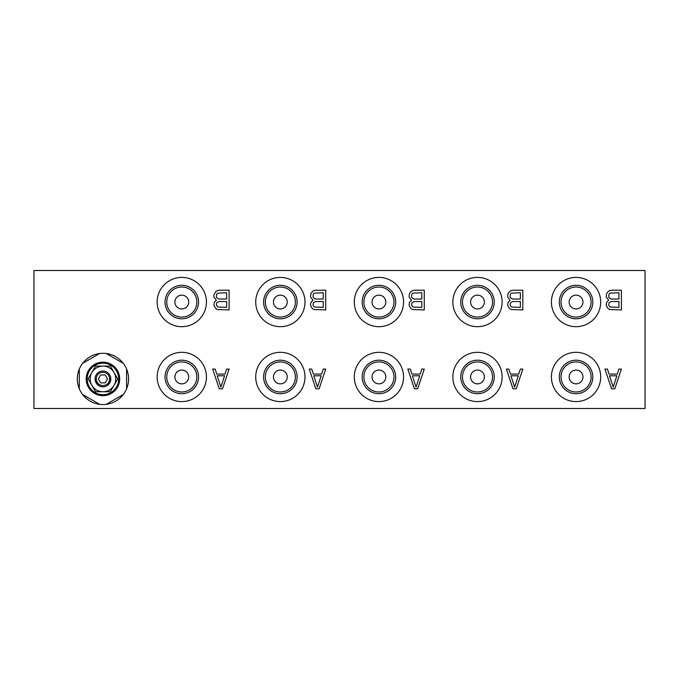 <?xml version="1.0" encoding="UTF-8"?>
<svg xmlns="http://www.w3.org/2000/svg" width="679" height="679" viewBox="0 0 679 679"><rect width="100%" height="100%" fill="white"/><g stroke="black" fill="none" stroke-linecap="round" stroke-linejoin="round"><path stroke-width="1.02" d="M91.852 385.332L88.151 378.924L95.544 366.108L110.346 366.108L117.739 378.924L110.346 391.741L95.544 391.741L91.852 385.332A12.816 12.816 0 0 1 102.945 366.108A12.816 12.816 0 0 1 114.038 385.332A12.816 12.816 0 0 1 91.852 385.332M118.715 378.924A15.77 15.77 0 0 1 102.945 394.694A15.77 15.77 0 0 1 87.175 378.924A15.77 15.77 0 0 1 102.945 363.155A15.77 15.77 0 0 1 118.715 378.924M119.699 378.924A16.754 16.754 0 0 1 102.945 395.679A16.754 16.754 0 0 1 86.191 378.924A16.754 16.754 0 0 1 102.945 362.17A16.754 16.754 0 0 1 119.699 378.924M106.238 353.513L123.306 363.367A25.624 25.624 0 0 1 126.6 369.07L126.6 388.778A25.624 25.624 0 0 1 123.306 394.482L106.238 404.344A25.624 25.624 0 0 1 99.652 404.344L82.583 394.482A25.624 25.624 0 0 1 79.29 388.778L79.29 369.07A25.624 25.624 0 0 1 82.583 363.367L99.652 353.513A25.624 25.624 0 0 1 123.306 363.367M79.29 369.07A25.624 25.624 0 0 0 79.29 388.778M82.583 394.482A25.624 25.624 0 0 0 99.652 404.344M106.238 404.344A25.624 25.624 0 0 0 123.306 394.482M126.6 388.778A25.624 25.624 0 0 0 126.6 369.07M33.95 270.505L33.95 408.495L645.05 408.495L645.05 270.505L33.95 270.505M576.055 277.405A24.639 24.639 0 0 0 551.416 302.045A24.639 24.639 0 0 0 576.055 326.684A24.639 24.639 0 0 0 600.694 302.045A24.639 24.639 0 0 0 576.055 277.405M477.49 277.405A24.639 24.639 0 0 0 452.851 302.045A24.639 24.639 0 0 0 477.49 326.684A24.639 24.639 0 0 0 502.129 302.045A24.639 24.639 0 0 0 477.49 277.405M378.924 277.405A24.639 24.639 0 0 0 354.285 302.045A24.639 24.639 0 0 0 378.924 326.684A24.639 24.639 0 0 0 403.564 302.045A24.639 24.639 0 0 0 378.924 277.405M280.359 277.405A24.639 24.639 0 0 0 255.72 302.045A24.639 24.639 0 0 0 280.359 326.684A24.639 24.639 0 0 0 304.998 302.045A24.639 24.639 0 0 0 280.359 277.405M181.794 277.405A24.639 24.639 0 0 0 157.155 302.045A24.639 24.639 0 0 0 181.794 326.684A24.639 24.639 0 0 0 206.441 302.045A24.639 24.639 0 0 0 181.794 277.405M576.055 352.316A24.639 24.639 0 0 0 551.416 376.955A24.639 24.639 0 0 0 576.055 401.595A24.639 24.639 0 0 0 600.694 376.955A24.639 24.639 0 0 0 576.055 352.316M477.49 352.316A24.639 24.639 0 0 0 452.851 376.955A24.639 24.639 0 0 0 477.49 401.595A24.639 24.639 0 0 0 502.129 376.955A24.639 24.639 0 0 0 477.49 352.316M378.924 352.316A24.639 24.639 0 0 0 354.285 376.955A24.639 24.639 0 0 0 378.924 401.595A24.639 24.639 0 0 0 403.564 376.955A24.639 24.639 0 0 0 378.924 352.316M280.359 352.316A24.639 24.639 0 0 0 255.72 376.955A24.639 24.639 0 0 0 280.359 401.595A24.639 24.639 0 0 0 304.998 376.955A24.639 24.639 0 0 0 280.359 352.316M181.794 352.316A24.639 24.639 0 0 0 157.155 376.955A24.639 24.639 0 0 0 181.794 401.595A24.639 24.639 0 0 0 206.441 376.955A24.639 24.639 0 0 0 181.794 352.316M99.652 353.513A25.624 25.624 0 0 0 82.583 363.367M611.541 388.778L614.826 388.778L621.395 369.07L618.934 369.07L617.287 374.104L609.071 374.104L607.433 369.07L604.964 369.07L611.541 388.778M512.976 388.778L516.261 388.778L522.83 369.07L520.369 369.07L518.722 374.104L510.506 374.104L508.868 369.07L506.407 369.07L512.976 388.778M414.411 388.778L417.695 388.778L424.265 369.07L421.803 369.07L420.157 374.104L411.941 374.104L410.303 369.07L407.841 369.07L414.411 388.778M315.845 388.778L319.13 388.778L325.699 369.07L323.238 369.07L321.591 374.104L313.384 374.104L311.737 369.07L309.276 369.07L315.845 388.778M219.249 388.778L222.534 388.778L229.112 369.07L226.642 369.07L225.004 374.104L216.788 374.104L215.141 369.07L212.68 369.07L219.249 388.778M608.664 300.288L606.61 302.384L606.203 305.321L607.841 308.249L609.487 309.514L621.395 309.93L621.395 290.222L611.541 290.222L609.487 290.637L607.841 291.894L606.61 293.574L606.203 296.927L608.664 300.288M510.099 300.288L508.045 302.384L507.637 305.321L509.275 308.249L510.922 309.514L522.83 309.93L522.83 290.222L512.976 290.222L510.922 290.637L509.275 291.894L508.045 293.574L507.637 296.927L510.099 300.288M411.533 300.288L409.479 302.384L409.072 305.321L410.71 308.249L412.357 309.514L424.265 309.93L424.265 290.222L414.411 290.222L412.357 290.637L410.71 291.894L409.479 293.574L409.072 296.927L411.533 300.288M312.968 300.288L310.914 302.384L310.507 305.321L312.145 308.249L313.791 309.514L325.699 309.93L325.699 290.222L315.845 290.222L313.791 290.637L312.145 291.894L310.914 293.574L310.507 296.927L312.968 300.288M216.38 300.288L214.326 302.384L213.91 305.321L215.557 308.249L217.195 309.514L229.112 309.93L229.112 290.222L219.249 290.222L217.195 290.637L215.557 291.894L213.91 294.83L213.91 296.927L216.38 300.288M613.179 387.106L609.487 375.784L616.88 375.784L613.179 387.106M514.614 387.106L510.922 375.784L518.315 375.784L514.614 387.106M416.049 387.106L412.357 375.784L419.749 375.784L416.049 387.106M317.483 387.106L313.791 375.784L321.184 375.784L317.483 387.106M220.896 387.106L217.195 375.784L224.588 375.784L220.896 387.106M618.934 307.417L609.895 306.993L608.664 304.896L609.071 302.8L611.125 301.544L618.934 301.544L618.934 307.417M608.664 296.511L609.071 293.99L609.895 293.15L618.934 292.734L618.934 299.023L611.125 299.023L609.071 297.767L608.664 296.511M520.369 307.417L511.329 306.993L510.099 304.896L510.506 302.8L512.56 301.544L520.369 301.544L520.369 307.417M510.099 296.511L510.506 293.99L511.329 293.15L520.369 292.734L520.369 299.023L512.56 299.023L510.506 297.767L510.099 296.511M421.803 307.417L412.764 306.993L411.533 304.896L411.941 302.8L413.995 301.544L421.803 301.544L421.803 307.417M411.533 296.511L411.941 293.99L412.764 293.15L421.803 292.734L421.803 299.023L413.995 299.023L411.941 297.767L411.533 296.511M323.238 307.417L314.199 306.993L312.968 304.896L313.384 302.8L315.438 301.544L323.238 301.544L323.238 307.417M312.968 296.511L313.384 293.99L314.199 293.15L323.238 292.734L323.238 299.023L315.438 299.023L314.199 298.607L312.968 296.511M226.642 307.417L217.611 306.993L216.38 304.896L216.788 302.8L218.842 301.544L226.642 301.544L226.642 307.417M216.38 296.511L216.788 293.99L217.611 293.15L226.642 292.734L226.642 299.023L218.842 299.023L216.788 297.767L216.38 296.511M554.064 408.495L557.544 408.495M549.939 408.495L552.375 408.495M107.74 385.188L110.796 378.178M95.06 378.924A7.885 7.885 0 0 1 102.945 371.04A7.885 7.885 0 0 1 110.83 378.924A7.885 7.885 0 0 1 102.945 386.809A7.885 7.885 0 0 1 95.06 378.924L98.149 385.188L95.128 379.951M570.844 306.568L571.633 307.341M571.99 307.621L572.77 308.113M575.223 308.894L576.878 308.894M577.702 308.75L578.516 308.487L577.702 308.75M579.331 308.122L580.104 307.638L579.331 308.122M576.055 295.144A6.9 6.9 0 0 0 569.155 302.045A6.9 6.9 0 0 0 576.055 308.945A6.9 6.9 0 0 0 582.955 302.045A6.9 6.9 0 0 0 576.055 295.144M572.779 308.122L572.007 307.638M571.794 307.477L570.852 306.577M576.055 287.013A15.031 15.031 0 0 0 561.024 302.045A15.031 15.031 0 0 0 576.055 317.076A15.031 15.031 0 0 0 591.086 302.045A15.031 15.031 0 0 0 576.055 287.013M576.055 285.29A16.754 16.754 0 0 0 559.301 302.045A16.754 16.754 0 0 0 576.055 318.799A16.754 16.754 0 0 0 592.809 302.045A16.754 16.754 0 0 0 576.055 285.29M476.658 383.805L478.322 383.805M479.136 383.652L479.951 383.397L479.136 383.652M480.766 383.024L481.538 382.54L480.766 383.032M473.221 382.37L472.788 382.005M477.49 370.055A6.9 6.9 0 0 0 470.589 376.955A6.9 6.9 0 0 0 477.49 383.856A6.9 6.9 0 0 0 484.39 376.955A6.9 6.9 0 0 0 477.49 370.055M477.49 391.987A15.031 15.031 0 0 0 492.521 376.955A15.031 15.031 0 0 0 477.49 361.924A15.031 15.031 0 0 0 462.458 376.955A15.031 15.031 0 0 0 477.49 391.987M477.49 393.71A16.754 16.754 0 0 0 494.244 376.955A16.754 16.754 0 0 0 477.49 360.201A16.754 16.754 0 0 0 460.735 376.955A16.754 16.754 0 0 0 477.49 393.71M177.737 307.621L178.509 308.113M180.962 308.894L182.626 308.894M183.44 308.75L184.255 308.487L183.44 308.75M185.07 308.122L185.842 307.638L185.07 308.122M185.995 307.519L186.598 307.001M178.526 308.122L177.754 307.638M181.794 295.144A6.9 6.9 0 0 0 174.893 302.045A6.9 6.9 0 0 0 181.794 308.945A6.9 6.9 0 0 0 188.694 302.045A6.9 6.9 0 0 0 181.794 295.144M186.063 307.468L186.496 307.095M181.794 317.076A15.031 15.031 0 0 0 196.825 302.045A15.031 15.031 0 0 0 181.794 287.013A15.031 15.031 0 0 0 166.762 302.045A15.031 15.031 0 0 0 181.794 317.076M181.794 318.799A16.754 16.754 0 0 0 198.557 302.045A16.754 16.754 0 0 0 181.794 285.29A16.754 16.754 0 0 0 165.039 302.045A16.754 16.754 0 0 0 181.794 318.799M177.737 382.532L178.509 383.024M183.44 383.652L184.255 383.397L183.44 383.652M185.07 383.024L185.842 382.54L185.07 383.032M181.794 370.055A6.9 6.9 0 0 0 174.893 376.955A6.9 6.9 0 0 0 181.794 383.856A6.9 6.9 0 0 0 188.694 376.955A6.9 6.9 0 0 0 181.794 370.055M178.526 383.032L177.754 382.54M177.533 382.379L177.1 382.005M181.794 361.924A15.031 15.031 0 0 0 166.762 376.955A15.031 15.031 0 0 0 181.794 391.987A15.031 15.031 0 0 0 196.825 376.955A15.031 15.031 0 0 0 181.794 361.924M181.794 360.201A16.754 16.754 0 0 0 165.039 376.955A16.754 16.754 0 0 0 181.794 393.71A16.754 16.754 0 0 0 198.557 376.955A16.754 16.754 0 0 0 181.794 360.201M282.006 383.652L282.82 383.397L282.006 383.652M283.635 383.024L284.408 382.54L283.635 383.032M280.359 370.055A6.9 6.9 0 0 0 273.459 376.955A6.9 6.9 0 0 0 280.359 383.856A6.9 6.9 0 0 0 287.259 376.955A6.9 6.9 0 0 0 280.359 370.055M276.098 382.379L275.657 382.005M280.359 361.924A15.031 15.031 0 0 0 265.328 376.955A15.031 15.031 0 0 0 280.359 391.987A15.031 15.031 0 0 0 295.39 376.955A15.031 15.031 0 0 0 280.359 361.924M280.359 360.201A16.754 16.754 0 0 0 263.605 376.955A16.754 16.754 0 0 0 280.359 393.71A16.754 16.754 0 0 0 297.113 376.955A16.754 16.754 0 0 0 280.359 360.201M380.571 383.652L381.386 383.397L380.571 383.652M382.201 383.024L382.973 382.54L382.201 383.032M378.924 370.055A6.9 6.9 0 0 0 372.024 376.955A6.9 6.9 0 0 0 378.924 383.856A6.9 6.9 0 0 0 385.825 376.955A6.9 6.9 0 0 0 378.924 370.055M374.664 382.379L374.222 382.005M378.924 361.924A15.031 15.031 0 0 0 363.893 376.955A15.031 15.031 0 0 0 378.924 391.987A15.031 15.031 0 0 0 393.956 376.955A15.031 15.031 0 0 0 378.924 361.924M378.924 360.201A16.754 16.754 0 0 0 362.17 376.955A16.754 16.754 0 0 0 378.924 393.71A16.754 16.754 0 0 0 395.679 376.955A16.754 16.754 0 0 0 378.924 360.201M570.844 381.471L571.633 382.252M577.702 383.652L578.516 383.397L577.702 383.652M571.777 382.37L570.852 381.488M576.055 370.055A6.9 6.9 0 0 0 569.155 376.955A6.9 6.9 0 0 0 576.055 383.856A6.9 6.9 0 0 0 582.955 376.955A6.9 6.9 0 0 0 576.055 370.055M576.055 391.987A15.031 15.031 0 0 0 591.086 376.955A15.031 15.031 0 0 0 576.055 361.924A15.031 15.031 0 0 0 561.024 376.955A15.031 15.031 0 0 0 576.055 391.987M576.055 393.71A16.754 16.754 0 0 0 592.809 376.955A16.754 16.754 0 0 0 576.055 360.201A16.754 16.754 0 0 0 559.301 376.955A16.754 16.754 0 0 0 576.055 393.71M277.889 308.487L278.704 308.741M282.006 308.75L282.82 308.495L282.006 308.75M283.635 308.122L284.408 307.638L283.635 308.122M278.721 308.75L277.906 308.495M280.359 295.144A6.9 6.9 0 0 0 273.459 302.045A6.9 6.9 0 0 0 280.359 308.945A6.9 6.9 0 0 0 287.259 302.045A6.9 6.9 0 0 0 280.359 295.144M280.359 317.076A15.031 15.031 0 0 0 295.39 302.045A15.031 15.031 0 0 0 280.359 287.013A15.031 15.031 0 0 0 265.328 302.045A15.031 15.031 0 0 0 280.359 317.076M280.359 318.799A16.754 16.754 0 0 0 297.113 302.045A16.754 16.754 0 0 0 280.359 285.29A16.754 16.754 0 0 0 263.605 302.045A16.754 16.754 0 0 0 280.359 318.799M374.867 307.621L375.64 308.113M378.093 308.894L379.756 308.894M380.571 308.75L381.386 308.487L380.571 308.75M382.201 308.122L382.973 307.638L382.201 308.122M383.126 307.519L383.728 307.001M375.657 308.122L374.884 307.638M378.924 295.144A6.9 6.9 0 0 0 372.024 302.045A6.9 6.9 0 0 0 378.924 308.945A6.9 6.9 0 0 0 385.825 302.045A6.9 6.9 0 0 0 378.924 295.144M383.194 307.468L383.627 307.095M378.924 317.076A15.031 15.031 0 0 0 393.956 302.045A15.031 15.031 0 0 0 378.924 287.013A15.031 15.031 0 0 0 363.893 302.045A15.031 15.031 0 0 0 378.924 317.076M378.924 318.799A16.754 16.754 0 0 0 395.679 302.045A16.754 16.754 0 0 0 378.924 285.29A16.754 16.754 0 0 0 362.17 302.045A16.754 16.754 0 0 0 378.924 318.799M479.136 308.75L479.951 308.495L479.136 308.75M480.766 308.122L481.538 307.638L480.766 308.122M477.49 295.144A6.9 6.9 0 0 0 470.589 302.045A6.9 6.9 0 0 0 477.49 308.945A6.9 6.9 0 0 0 484.39 302.045A6.9 6.9 0 0 0 477.49 295.144M473.229 307.468L472.788 307.095M477.49 287.013A15.031 15.031 0 0 0 462.458 302.045A15.031 15.031 0 0 0 477.49 317.076A15.031 15.031 0 0 0 492.521 302.045A15.031 15.031 0 0 0 477.49 287.013M477.49 285.29A16.754 16.754 0 0 0 460.735 302.045A16.754 16.754 0 0 0 477.49 318.799A16.754 16.754 0 0 0 494.244 302.045A16.754 16.754 0 0 0 477.49 285.29M109.599 378.924A6.654 6.654 0 0 1 102.945 385.579A6.654 6.654 0 0 1 96.291 378.924A6.654 6.654 0 0 1 102.945 372.27A6.654 6.654 0 0 1 109.599 378.924M105.22 374.986L100.67 374.986L98.396 378.924L100.67 382.871L105.22 382.871L107.494 378.924L105.22 374.986"/></g></svg>
